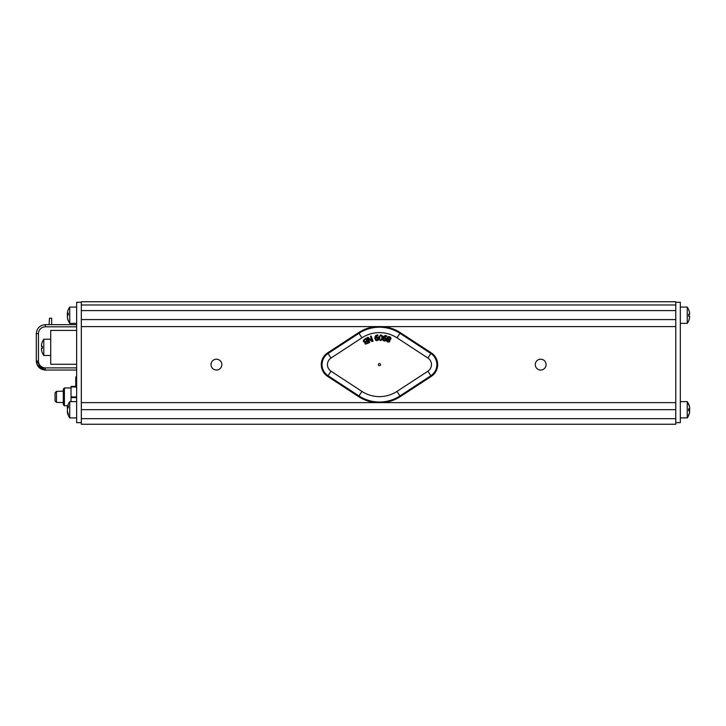 <?xml version="1.0" encoding="UTF-8"?>
<svg xmlns="http://www.w3.org/2000/svg" width="726" height="726" viewBox="0 0 726 726"><rect width="100%" height="100%" fill="white"/><g stroke="black" fill="none" stroke-linecap="round" stroke-linejoin="round"><path stroke-width="1.09" d="M675.779 304.993L675.779 301.753L81.33 301.753L81.33 424.247L675.779 424.247L675.779 304.993L81.33 304.993M675.779 422.659L680.316 422.659L680.316 302.261L675.779 302.261M81.33 302.261L76.647 302.261L76.647 422.659L81.33 422.659M42.362 346.384L42.362 346.356A14.066 0.871 -179.5 0 0 41.5 346.52L42.335 346.538L41.5 346.52L41.5 344.596A14.066 14.039 -8 0 1 42.362 341.828L42.335 341.901A14.066 14.039 -8 0 0 41.5 344.587M41.5 348.171L42.335 348.171L41.473 348.171L41.5 350.113L41.5 348.171A14.066 0.871 -0.5 0 0 42.362 348.335L42.362 348.317M42.362 348.335L42.362 346.356M41.418 349.651L41.5 350.104A14.066 14.039 -172 0 0 42.362 352.872A14.066 14.039 -172 0 1 41.5 350.113M42.362 341.737A14.075 14.075 0 0 1 43.796 339.205L43.796 355.495L50.711 355.495M689.7 409.763L689.655 408.82M689.537 408.647L689.537 411.37M689.537 314.403L688.702 314.412L689.555 314.403L689.537 312.47L689.537 314.403A14.066 0.871 179.5 0 0 688.665 314.24L688.665 316.218A14.066 0.871 0.5 0 0 689.537 316.055L689.691 316.863M689.537 316.055L689.537 317.988A14.066 14.039 172 0 1 688.665 320.747L688.702 320.674A14.066 14.039 172 0 0 689.537 317.988L689.537 316.055L688.702 316.046L689.537 316.055M689.618 312.933L689.537 312.47A14.066 14.039 8 0 0 688.665 309.703A14.066 14.039 8 0 1 689.537 312.47M680.316 323.369L687.241 323.369L687.241 307.089L680.316 307.089M689.537 408.938L688.702 408.947L689.555 408.938L689.537 407.005L689.537 408.938A14.066 0.871 179.5 0 0 688.665 408.774L688.665 410.753A14.066 0.871 0.5 0 0 689.537 410.589L688.702 410.58L689.537 410.589L689.537 412.522A14.066 14.039 172 0 1 688.665 415.281L688.665 415.372A14.075 14.075 0 0 0 689.7 411.706L689.664 411.669M689.537 407.005A14.066 14.039 8 0 0 688.665 404.237A14.066 14.039 8 0 1 689.537 407.005M689.537 412.522L689.537 412.513A14.066 14.039 172 0 1 688.702 415.208L688.475 414.855M680.316 417.904L687.241 417.904L687.241 401.623L680.316 401.623M68.308 313.151L68.308 313.06A14.066 3.911 -179.5 0 0 67.436 313.823L68.271 313.895M67.436 316.636L67.436 318.106A14.066 13.894 -3.2 0 0 68.308 320.828L68.271 320.248M68.308 320.828L68.308 320.402A14.066 13.513 -178.2 0 1 67.436 317.743L67.436 315.429A14.066 2.214 -0.5 0 1 68.308 314.993L68.308 313.06M68.271 313.832L67.436 313.823L67.436 312.352A14.066 13.894 -176.8 0 1 68.308 309.621M67.282 313.795L67.436 315.02A14.066 2.214 -179.5 0 0 67.763 315.229M67.772 311.055A14.075 14.075 0 0 1 69.732 307.089L69.732 323.369L76.647 323.369L69.732 323.369A14.075 14.075 0 0 1 67.772 319.404M68.308 406.025L68.308 405.825A14.066 8.648 -179.4 0 0 67.436 407.522L67.436 407.023L68.253 407.531M67.727 412.504L67.436 412.005L67.436 412.504A14.066 12.07 -1 0 0 68.308 414.882L68.308 414.6M68.308 414.882L68.308 413.756A14.066 11.09 -179.2 0 1 67.436 411.578L67.436 408.883A14.066 7.215 -0.6 0 1 68.308 407.458L68.308 405.825M67.445 407.912A14.066 11.09 -0.8 0 0 67.436 407.948L67.436 410.644M67.282 407.767A14.075 14.075 0 0 1 69.732 401.623L69.732 417.904L76.647 417.904M67.572 315.338A14.066 3.067 -179.5 0 1 67.436 315.202L67.273 314.249M67.572 311.763A14.066 13.721 -177.7 0 0 67.464 312.234A14.066 13.721 -177.7 0 0 67.436 312.343L67.436 313.668M67.572 318.696A14.066 13.721 -2.3 0 1 67.436 318.106L67.436 316.79M67.464 315.229A14.066 3.067 -0.5 0 0 67.436 315.256L67.273 316.209M67.436 412.05L67.436 409.546M67.409 408.048L67.963 407.912M67.436 407.477L67.436 409.981M63.316 396.868L63.316 404.681L64.405 405.761L64.405 387.965L63.316 389.045L63.316 396.868M63.316 391.169L56.474 391.359L55.031 392.866L55.031 400.861L56.474 402.376L56.474 391.359M56.474 402.376L63.316 402.558M71.42 396.913L71.03 398.265L71.03 396.26L71.42 396.913L76.103 396.913L76.647 395.861M76.647 386.413L71.03 386.404L71.03 387.63L71.03 386.595M76.647 398.656L76.103 396.913M76.647 388.038L76.103 386.985L76.647 386.586M76.103 386.395L71.429 386.395M71.03 396.26L71.03 387.63M71.03 401.623L71.03 398.265M377.084 337.073L375.641 337.59L378.01 337.291L378.79 338.597L378.373 340.004L377.103 340.648L378.373 340.004L378.79 338.597L378.01 337.291L375.641 337.59L377.184 335.621L377.974 335.684L377.901 334.995L375.315 336.047L374.897 338.37L375.741 340.294L376.785 340.657M375.705 338.452L376.721 337.699L377.992 338.706L377.048 340.058L376.268 339.822L375.687 338.107M377.484 337.817L376.721 337.699M377.937 335.684L377.184 335.621M378.01 337.291L378.727 338.243M378.618 339.614L378.173 340.204M377.103 340.648L375.487 340.049M374.952 338.806L374.934 337.091M375.278 336.093L376.032 335.348M376.703 335.076L377.23 334.985M378.908 338.67L378.89 337.654L380.642 340.558L379.843 340.358M382.275 339.695L380.642 340.558L382.684 337.835L382.557 338.879M379.825 339.36L380.669 339.959L379.825 339.36L379.698 337.699L379.988 336.065L380.887 335.539L379.988 336.065M380.669 339.959L381.586 339.432L380.669 339.959M382.656 336.819L382.684 337.835L381.141 334.958M382.33 335.702L382.529 336.183M380.478 334.958L378.89 337.654L379.008 336.619M381.749 336.165L380.887 335.539L381.749 336.165L381.867 337.799L381.749 336.165M381.586 339.432L381.867 337.799L381.586 339.432M388.201 336.664L389.662 336.701L390.833 337.626L390.924 338.879L390.833 337.626L389.662 336.701L387.285 337.563L387.811 339.196L386.513 340.104L387.72 342L389.889 341.284L389.49 339.859L390.706 339.269M389.463 337.2L388.074 337.781L389.463 337.2L390.152 338.652L389.118 339.505L388.074 337.781L389.118 339.505L390.152 338.652L389.118 339.505M388.855 340.149L388.183 339.55L387.257 340.358L388.183 339.55L389.118 341.084L387.911 341.501L387.257 340.358L387.911 341.501L389.118 341.084M388.183 339.55L387.257 340.358M386.513 340.948L386.649 339.841M386.513 340.104L387.575 339.242M387.194 337.926L387.802 336.873M390.552 337.245L389.971 336.837M388.074 337.781L388.41 338.888M390.924 338.879L389.753 340.204M389.898 339.777L389.336 341.946M389.063 342.064L387.185 341.737M368.273 338.389L372.002 341.574L373.046 341.184L371.177 336.12L370.478 336.374L372.093 340.748L368.028 337.281L367.193 337.59L369.062 342.663L369.761 342.409L368.273 338.389M384.099 337.581L386.168 338.089L386.531 339.568L385.715 340.784L384.317 341.02L385.715 340.784L386.531 339.568L386.168 338.089L383.827 337.672L385.887 336.247L386.622 336.546L386.758 335.857L383.972 336.102L382.883 338.198L383.119 340.285L383.891 340.893M383.718 338.18L385.524 338.434L385.733 339.441L384.435 340.449L383.637 338.516L383.764 339.995M385.524 338.434L385.733 339.441L384.816 338.098M386.577 336.537L385.887 336.247M386.168 338.089L386.577 339.214M386.069 340.494L385.47 340.921M383.283 340.494L384.317 341.02L382.947 339.977M382.784 339.015L383.292 336.982M383.673 336.401L385.043 335.612M385.588 335.584L386.114 335.657M365.105 343.825L366.013 344.188L364.978 343.634L365.105 342.2L364.153 342.191M367.474 343.598L368.835 342.799L366.113 338.135L363.39 340.231L363.472 341.592L363.39 340.231L363.472 341.592L365.105 342.2M364.162 341.156L365.006 341.637L364.162 341.156L364.134 340.258L365.187 339.387L364.134 340.258M365.006 341.637L365.968 341.238L365.006 341.637M365.187 339.387L365.741 339.06L366.748 340.784L365.968 341.238M365.641 343.135L366.185 343.471L365.577 342.363L365.641 343.135M366.185 343.471L367.193 343.053L366.185 343.471M366.276 341.755L365.577 342.363L367.047 341.302L367.846 342.672L367.193 343.053M378.373 364.624A1.08 1.08 0 0 1 379.997 363.69A1.08 1.08 0 0 1 379.997 365.559A1.08 1.08 0 0 1 378.373 364.624M375.75 326.609A38.188 38.188 0 0 0 358.571 332.653L327.644 352.854A14.048 14.048 0 0 0 327.644 376.386L358.571 396.596A38.188 38.188 0 0 0 375.75 402.631M383.165 402.631A38.188 38.188 0 0 0 400.344 396.596L431.28 376.386A14.048 14.048 0 0 0 431.28 352.854L400.344 332.653A38.188 38.188 0 0 0 383.165 326.609M76.647 364.28L50.711 364.28L50.711 330.421L76.647 330.421M216.439 359.216A5.4 5.4 0 0 1 221.112 367.32A5.4 5.4 0 0 1 211.756 367.32A5.4 5.4 0 0 1 216.439 359.216M540.679 359.216A5.4 5.4 0 0 1 545.362 367.32A5.4 5.4 0 0 1 535.997 367.32A5.4 5.4 0 0 1 540.679 359.216M675.779 418.666L81.33 418.666M81.33 409.655L675.779 409.655M675.779 402.631L81.33 402.631M81.33 310.583L675.779 310.583M81.33 326.609L675.779 326.609M675.779 319.585L81.33 319.585M49.486 318.206L49.123 323.705L49.486 318.206L51.646 318.206L51.646 324.649M75.785 376.903L76.647 376.903L75.785 376.903L75.785 386.395M689.7 407.821A14.075 14.075 0 0 0 688.665 404.155L688.665 404.237M67.436 315.02L68.199 315.03M67.436 407.948L67.935 407.948M71.42 386.985L76.103 386.985M71.42 386.613L76.103 386.613M71.42 397.63L76.103 397.63M361.947 337.817A32.017 32.017 0 0 1 396.968 337.817L427.895 358.027A7.877 7.877 0 0 1 427.895 371.213L396.968 391.423A32.017 32.017 0 0 1 361.947 391.423L331.02 371.213A7.877 7.877 0 0 1 331.02 358.027L361.947 337.817L358.998 333.298L328.061 353.508A13.277 13.277 0 0 0 328.061 375.732L358.998 395.942A37.416 37.416 0 0 0 399.926 395.942L430.854 375.732A13.277 13.277 0 0 0 430.854 353.508L399.926 333.298A37.416 37.416 0 0 0 358.998 333.298L358.571 332.653M396.968 337.817L400.344 332.653M427.895 358.027L431.28 352.854M427.895 371.213L431.28 376.386M396.968 391.423L400.344 396.596M361.947 391.423L358.571 396.596M331.02 371.213L327.644 376.386M331.02 358.027L327.644 352.854M76.647 324.649L45.302 324.649C39.839 325.184 36.835 328.188 36.3 333.661L38.46 333.661L38.46 361.04L36.3 361.04L36.3 333.661C36.835 328.188 39.839 325.184 45.302 324.649L45.302 326.818A6.843 6.843 0 0 0 38.46 333.661M38.46 361.04A6.843 6.843 0 0 0 45.302 367.882L45.302 370.042C39.839 369.516 36.835 366.512 36.3 361.04C36.835 366.512 39.839 369.516 45.302 370.042L76.647 370.042M76.647 326.818L45.302 326.818M45.302 367.882L76.647 367.882M76.647 385.878L75.785 385.878M42.335 346.375L42.335 348.326M42.362 352.963A14.075 14.075 0 0 0 43.796 355.495M43.796 339.205L50.711 339.205M688.702 316.209L688.702 314.249M687.241 323.369A14.075 14.075 0 0 0 688.665 320.838M688.665 309.621A14.075 14.075 0 0 0 687.241 307.089M687.241 401.623A14.075 14.075 0 0 1 688.665 404.155L688.475 404.672M688.702 410.744L688.702 408.783M687.241 417.904A14.075 14.075 0 0 0 688.665 415.372L688.702 415.208M68.271 313.106L68.271 315.011M69.732 307.089L76.647 307.089M68.271 405.925L68.271 407.54M68.271 413.639L68.271 414.737M67.282 411.751A14.075 14.075 0 0 0 69.732 417.904M69.732 401.623L76.647 401.623M64.405 405.761L67.718 405.761A14.075 14.075 0 0 0 67.346 407.34M71.03 387.965L64.405 387.965M45.302 324.649C39.839 325.184 36.835 328.188 36.3 333.661C36.835 328.188 39.839 325.184 45.302 324.649C39.839 325.184 36.835 328.188 36.3 333.661C36.835 328.188 39.839 325.184 45.302 324.649C39.839 325.184 36.835 328.188 36.3 333.661C36.835 328.188 39.839 325.184 45.302 324.649M36.953 364.407L43.642 369.888L36.953 364.407L45.302 370.042C39.839 369.516 36.835 366.512 36.3 361.04C36.835 366.512 39.839 369.516 45.302 370.042L44.649 370.024M44.059 369.961L36.3 361.04L36.354 362.065"/></g></svg>
